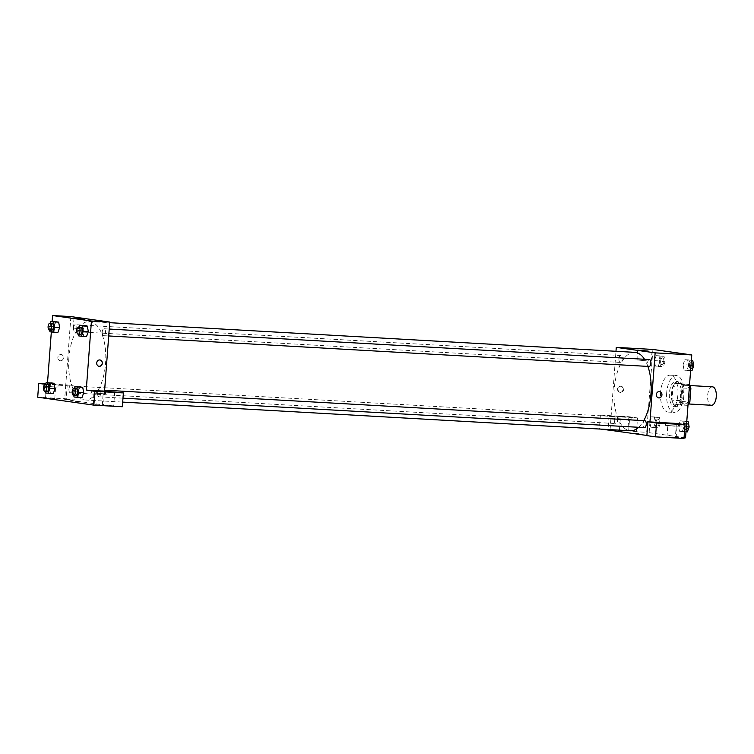 <?xml version="1.0" encoding="UTF-8"?>
<svg xmlns="http://www.w3.org/2000/svg" width="754" height="754" viewBox="0 0 754 754"><rect width="100%" height="100%" fill="white"/><g stroke="black" fill="none" stroke-linecap="round" stroke-linejoin="round"><path stroke-width="0.57" stroke-dasharray="3.77 2.83" d="M712.473 386.821A9.237 4.354 -86.8 0 0 707.638 395.435A9.237 4.354 -86.8 0 0 711.437 405.266M681.182 393.937A9.237 4.354 -86.8 0 0 684.981 403.776A9.237 4.354 -86.8 0 0 689.844 394.794A9.237 4.354 -86.8 0 0 686.027 385.322A9.237 4.354 -86.8 0 0 681.182 393.937M687.987 405.247A12.413 5.844 -86.8 0 1 687.893 405.36L679.75 404.898A12.413 5.844 -86.8 0 0 681.71 401.533L682.728 388.018A12.413 5.844 -86.8 0 0 681.305 384.172L674.971 383.277L683.115 383.739L689.448 384.634A12.413 5.844 -86.8 0 1 689.533 384.776M687.893 405.36L681.55 404.464A12.413 5.844 -86.8 0 1 680.136 400.619L681.154 387.104A12.413 5.844 -86.8 0 1 683.115 383.739M679.75 404.898L673.416 404.003L681.55 404.464M680.136 400.619L671.993 400.157L673.011 386.651L681.154 387.104M671.993 400.157A12.413 5.844 -86.8 0 0 673.416 404.003M674.971 383.277A12.413 5.844 -86.8 0 0 673.011 386.651M676.413 406.755A12.705 5.985 93.2 0 1 671.409 393.503A12.705 5.985 93.2 0 1 678.082 381.401A12.705 5.985 93.2 0 1 683.331 394.427A12.705 5.985 93.2 0 1 676.649 406.774A12.705 5.985 93.2 0 1 676.413 406.755M674.378 406.642A12.705 5.985 -86.8 0 0 674.613 406.66A12.705 5.985 -86.8 0 0 681.296 394.314A12.705 5.985 -86.8 0 0 676.046 381.288A12.705 5.985 -86.8 0 0 669.392 393.136A12.705 5.985 -86.8 0 0 674.378 406.642M681.305 384.172L689.448 384.634M681.71 401.533L688.242 401.901M682.728 388.018L689.26 388.385M666.687 392.759A18.482 8.699 -86.8 0 0 674.283 412.429A18.482 8.699 -86.8 0 0 684.01 394.465A18.482 8.699 -86.8 0 0 676.366 375.52A18.482 8.699 -86.8 0 0 666.687 392.759M660.579 392.41A18.482 8.699 -86.8 0 0 668.176 412.08A18.482 8.699 -86.8 0 0 677.912 394.116A18.482 8.699 -86.8 0 0 670.268 375.181A18.482 8.699 -86.8 0 0 660.579 392.41M660.476 422.862L658.685 427.848L655.876 427.452L654.868 422.07L656.659 417.085L659.467 417.48L660.476 422.862L655.386 422.579L653.595 427.556L650.787 427.16L649.778 421.788L651.569 416.802L654.378 417.198L655.386 422.579L653.595 427.556L650.787 427.16L649.778 421.788L651.569 416.802L654.378 417.198L655.396 422.57M665.075 361.713L663.284 366.698L660.476 366.303L659.467 360.921L661.258 355.935L664.057 356.331L665.075 361.713L659.986 361.43L658.195 366.406L655.386 366.01L654.378 360.629L656.168 355.652L658.977 356.048L659.986 361.43L658.195 366.406L655.386 366.01L654.368 360.638L656.168 355.652L658.977 356.048L659.986 361.42M686.771 421.458L680.249 420.855L683.058 421.25L684.066 426.623L682.276 431.608L679.467 431.213L682.276 431.608L684.066 426.632L683.049 421.25M687.365 431.891L679.467 431.213L678.459 425.831L680.249 420.855L678.449 425.831L679.477 431.213M685.537 437.82L646.668 432.325L652.898 349.441M691.965 370.742L689.156 370.346L688.138 364.974L683.058 364.682L684.849 359.705L687.648 360.101L688.666 365.473L686.875 370.459L684.066 370.063L683.058 364.682L684.849 359.705L687.648 360.101L688.666 365.473L686.866 370.45M690.589 370.666L684.066 370.063L683.049 364.691M676.404 423.428L675.367 437.245L684.057 437.735M659.59 391.562L659.59 391.562A3.176 2.799 98 0 0 658.704 397.858L658.704 397.858M678.515 426.227L665.499 425.36L678.515 426.227M674.566 426.189L667.799 425.539L674.566 426.189M669.382 437.084L676.149 437.735L669.382 437.084M684.001 438.46L675.367 437.245M649.948 421.938L648.911 435.746L646.875 435.633M647.488 360.949L636.951 359.931L647.488 360.949M620.042 392.382A3.176 2.799 98 0 0 620.721 386.076A3.176 2.799 98 0 0 619.835 392.363A3.176 2.799 98 0 0 620.042 392.382M637.535 417.942L628.893 416.717L600.401 415.105L609.043 416.331L637.535 417.942L636.499 431.75L646.668 432.325M610.09 429.629L615.98 351.289M620.58 392.457A3.176 2.799 -82 0 1 618.054 388.904A3.176 2.799 -82 0 1 623.605 389.573A3.176 2.799 -82 0 1 620.58 392.457M631.183 417.216L618.167 416.349L631.183 417.216M631.004 419.516L617.988 418.649L631.004 419.516M627.064 419.478L620.297 418.828L627.064 419.478M621.88 430.374L628.648 431.024L621.88 430.374M636.499 431.75L627.856 430.534L600.523 429.083M628.893 416.717L627.856 430.534M609.043 416.331L608.054 429.516M600.401 415.105L599.364 428.922M633.803 433.248L639.769 433.644L633.803 433.248M648.911 435.746L646.885 435.463M644.83 420.704A3.468 1.631 -86.8 0 0 643.011 423.937A3.468 1.631 -86.8 0 0 644.434 427.622M614.331 419.884A3.468 1.631 -86.8 0 0 615.754 423.569A3.468 1.631 -86.8 0 0 617.583 420.204A3.468 1.631 -86.8 0 0 616.15 416.651A3.468 1.631 -86.8 0 0 614.331 419.884M649.42 359.554A3.468 1.631 -86.8 0 0 647.611 362.787A3.468 1.631 -86.8 0 0 649.034 366.472M618.93 358.734A3.468 1.631 -86.8 0 0 620.354 362.42A3.468 1.631 -86.8 0 0 622.182 359.055A3.468 1.631 -86.8 0 0 620.749 355.502A3.468 1.631 -86.8 0 0 618.93 358.734M634.802 352.354A39.274 18.492 -86.8 0 0 614.237 388.97A39.274 18.492 -86.8 0 0 630.372 430.77M638.657 427.292A39.274 18.492 -86.8 0 0 643.737 420.638M647.903 366.406A39.274 18.492 -86.8 0 0 644.519 359.272M68.85 358.169A39.274 18.492 -86.8 0 0 84.995 399.969A39.274 18.492 -86.8 0 0 105.664 361.797A39.274 18.492 -86.8 0 0 89.415 321.543A39.274 18.492 -86.8 0 0 68.85 358.169M73.543 327.933A3.468 1.631 93.2 0 1 75.362 324.701A3.468 1.631 93.2 0 1 76.785 328.386A3.468 1.631 93.2 0 1 74.966 331.619A3.468 1.631 93.2 0 1 73.543 327.933M97.624 393.126A3.468 1.631 -86.8 0 0 99.047 396.821A3.468 1.631 -86.8 0 0 100.876 393.456A3.468 1.631 -86.8 0 0 99.443 389.903A3.468 1.631 -86.8 0 0 97.624 393.126M68.944 389.083A3.468 1.631 -86.8 0 0 70.367 392.768A3.468 1.631 -86.8 0 0 72.195 389.403A3.468 1.631 -86.8 0 0 70.763 385.85A3.468 1.631 -86.8 0 0 68.944 389.083M102.224 331.977A3.468 1.631 -86.8 0 0 103.647 335.671A3.468 1.631 -86.8 0 0 105.475 332.297A3.468 1.631 -86.8 0 0 104.043 328.753A3.468 1.631 -86.8 0 0 102.224 331.977M45.523 384.342L65.692 385.643L64.655 399.46L103.524 404.945L122.337 406.745M45.73 383.786L67.229 384.992L75.871 386.218L65.692 385.643L70.885 316.576M104.561 391.128L103.524 404.945M75.485 401.59L80.131 402.033L75.485 401.59M95.513 404.681L102.28 405.332L95.513 404.681M48.002 397.971L54.769 398.621L48.002 397.971M67.229 384.992L66.192 398.809L37.7 397.198M66.192 398.809L74.825 400.035L64.655 399.46M96.371 393.164L103.138 393.814L96.371 393.164M104.636 393.814L91.62 392.947L104.636 393.814M48.869 386.453L55.636 387.104L48.869 386.453M57.134 387.104L44.109 386.237L57.134 387.104M45.683 383.899L58.105 384.974L45.589 384.182M75.871 386.218L74.825 400.035M114.74 391.703L113.703 405.52M78.124 391.929L79.924 386.953L78.124 391.929L79.142 397.311L78.124 391.929L73.034 391.637L74.175 388.47M83.732 392.721L81.941 397.697L79.142 397.311L81.941 397.707M88.331 331.572L86.54 336.548L83.732 336.161L82.723 330.78L84.514 325.803M59.651 327.519L57.86 332.495L55.061 332.109L54.043 326.736L55.843 321.751L54.043 326.727L55.061 332.109L57.86 332.505M49.444 387.876L51.244 382.9L49.444 387.876L50.461 393.258L49.444 387.876L44.354 387.594L45.494 384.417M55.061 388.668L53.261 393.645L50.461 393.258L53.261 393.654M47.379 384.606L47.521 382.683M51.329 332.014L52.12 321.534M83.788 329.112L73.251 328.094L83.788 329.112M60.405 360.78A3.176 2.799 98 0 0 61.093 354.465A3.176 2.799 98 0 0 60.207 360.761A3.176 2.799 98 0 0 60.405 360.78A3.176 2.799 -82 0 1 57.879 357.217A3.176 2.799 -82 0 1 63.43 357.886A3.176 2.799 -82 0 1 60.405 360.78M99.962 359.96L99.962 359.96A3.176 2.799 98 0 0 99.076 366.246L99.076 366.246M49.66 330.186L48.953 326.444L50.094 323.268M51.96 323.381A3.468 1.631 -86.8 0 0 50.141 326.605A3.468 1.631 -86.8 0 0 51.564 330.299M49.971 331.817L55.061 332.109M48.953 326.444L54.043 326.727M78.341 334.239L77.634 330.488L78.774 327.321M80.631 327.424A3.468 1.631 -86.8 0 0 78.821 330.657A3.468 1.631 -86.8 0 0 80.244 334.352M86.54 336.557L83.732 336.161L82.723 330.78L84.514 325.794M78.652 335.869L83.732 336.161M77.634 330.488L82.723 330.78M45.061 391.335L44.354 387.594M47.361 384.531A3.468 1.631 -86.8 0 0 45.542 387.754A3.468 1.631 -86.8 0 0 46.965 391.449M45.372 392.966L50.461 393.258M73.741 395.388L73.034 391.637M76.041 388.574A3.468 1.631 -86.8 0 0 74.222 391.807A3.468 1.631 -86.8 0 0 75.645 395.501M74.052 397.019L79.142 397.311M660.645 361.091A3.468 1.631 -86.8 0 0 662.078 364.776A3.468 1.631 -86.8 0 0 663.897 361.411A3.468 1.631 -86.8 0 0 662.464 357.858A3.468 1.631 -86.8 0 0 660.645 361.091A3.468 1.631 -86.8 0 0 662.087 364.776A3.468 1.631 -86.8 0 0 663.916 361.411A3.468 1.631 -86.8 0 0 662.483 357.858A3.468 1.631 -86.8 0 0 660.664 361.091M658.195 366.406L663.284 366.698M655.386 366.01L660.476 366.303M654.378 360.629L659.467 360.921M656.168 355.652L661.258 355.935M658.977 356.048L664.057 356.331M688.138 364.974L689.938 359.988L691.38 360.195M689.326 365.143A3.468 1.631 -86.8 0 0 690.749 368.829A3.468 1.631 -86.8 0 0 692.577 365.464A3.468 1.631 -86.8 0 0 691.145 361.911A3.468 1.631 -86.8 0 0 689.326 365.143A3.468 1.631 -86.8 0 0 690.768 368.829A3.468 1.631 -86.8 0 0 692.596 365.464A3.468 1.631 -86.8 0 0 691.154 361.911A3.468 1.631 -86.8 0 0 689.344 365.143M688.666 365.473L690.975 365.605M684.066 370.063L689.156 370.346M684.849 359.705L689.938 359.988M687.648 360.101L691.371 360.308M656.055 422.24A3.468 1.631 -86.8 0 0 657.479 425.925A3.468 1.631 -86.8 0 0 659.298 422.56A3.468 1.631 -86.8 0 0 657.865 419.007A3.468 1.631 -86.8 0 0 656.055 422.24A3.468 1.631 -86.8 0 0 657.488 425.925A3.468 1.631 -86.8 0 0 659.316 422.56A3.468 1.631 -86.8 0 0 657.884 419.007A3.468 1.631 -86.8 0 0 656.065 422.24M653.595 427.556L658.685 427.848M650.787 427.16L655.876 427.452M649.778 421.788L654.868 422.07M651.569 416.802L656.659 417.085M654.378 417.198L659.467 417.48M684.557 431.495L683.548 426.123L685.339 421.137L686.781 421.345M684.726 426.293A3.468 1.631 -86.8 0 0 686.149 429.978A3.468 1.631 -86.8 0 0 687.978 426.613A3.468 1.631 -86.8 0 0 686.545 423.06A3.468 1.631 -86.8 0 0 684.726 426.293A3.468 1.631 -86.8 0 0 686.168 429.978A3.468 1.631 -86.8 0 0 687.997 426.613A3.468 1.631 -86.8 0 0 686.564 423.06A3.468 1.631 -86.8 0 0 684.745 426.293M684.066 426.623L686.376 426.755M682.276 431.608L685.989 431.816M678.459 425.831L683.548 426.123M680.249 420.855L685.339 421.137M689.919 385.539L686.027 385.322M688.873 403.993L684.981 403.776M674.613 406.66L676.649 406.774M676.046 381.288L678.082 381.401M668.176 412.08L674.283 412.429M670.268 375.181L676.366 375.52M665.669 423.06L665.499 425.36M679.495 424.097L679.326 426.396M676.149 437.735L677.017 426.227M666.941 437.047L667.799 425.539M637.696 350.101L636.951 359.931M652.04 351.175L651.296 361.015M619.835 392.363L620.382 392.438M620.721 386.076L621.268 386.152M618.167 416.349L617.988 418.649M631.984 417.386L631.814 419.686M628.648 431.024L629.505 419.516M619.43 430.336L620.297 418.828M84.995 399.969L122.685 402.099M89.415 321.543L109.707 322.693M620.749 355.502L75.362 324.701M620.354 362.42L74.966 331.619M99.047 396.821L122.977 398.169M99.443 389.903L104.636 390.195M70.367 392.768L615.754 423.569M70.763 385.85L616.15 416.651M103.647 335.671L108.708 335.954M104.043 328.753L109.236 329.046M102.28 405.332L103.138 393.814M93.062 404.634L93.93 393.126M91.8 390.647L91.62 392.947M105.617 391.684L105.447 393.993M54.769 398.621L55.636 387.104M45.551 397.923L46.418 386.416M44.288 383.937L44.109 386.237M58.105 384.974L57.935 387.283M73.986 318.263L73.251 328.094M88.341 319.338L87.596 329.178"/><path stroke-width="1.13" d="M688.873 403.993L711.437 405.266A9.237 4.354 -86.8 0 0 716.3 396.293A9.237 4.354 -86.8 0 0 712.473 386.821L689.919 385.539M689.26 388.385L690.871 388.48A12.413 5.844 -86.8 0 0 689.533 384.776M690.871 388.48L689.853 401.995A12.413 5.844 -86.8 0 1 687.987 405.247M688.242 401.901L689.853 401.995M615.98 351.289L616.272 347.377L652.898 349.441L691.776 354.936L685.537 437.82L684.057 437.735M659.392 391.543A3.176 2.799 -82 0 1 661.918 395.096A3.176 2.799 -82 0 1 656.357 394.436A3.176 2.799 -82 0 1 659.392 391.543M676.404 423.428L647.912 421.816L656.555 423.041L685.047 424.653L676.404 423.428M616.272 347.377L655.141 352.863L691.776 354.936M655.141 352.863L649.948 421.938M658.704 397.858A3.176 2.799 98 0 0 659.59 391.562M678.685 423.927L665.669 423.06L678.685 423.927M685.047 424.653L684.001 438.46L655.518 436.849L656.555 423.041M647.912 421.816L646.875 435.633L655.518 436.849M648.223 351.11L637.696 350.101L648.223 351.11M600.523 429.083L610.043 430.261L610.09 429.629M608.054 429.516L608.007 430.138M646.885 435.463L610.043 430.261M122.977 398.169L644.434 427.622A3.468 1.631 -86.8 0 0 646.263 424.257A3.468 1.631 -86.8 0 0 644.83 420.704L104.636 390.195M108.708 335.954L649.034 366.472A3.468 1.631 -86.8 0 0 650.862 363.108A3.468 1.631 -86.8 0 0 649.42 359.554L109.236 329.046M122.685 402.099L630.372 430.77A39.274 18.492 -86.8 0 0 638.657 427.292M643.737 420.638A39.274 18.492 -86.8 0 0 647.903 366.406M644.519 359.272A39.274 18.492 -86.8 0 0 634.802 352.354L109.707 322.693M52.12 321.534L52.573 315.54L70.885 316.576L109.754 322.062L104.561 391.128L123.373 392.928L94.881 391.317L86.248 390.101L104.561 391.128M123.373 392.928L122.337 406.745L93.845 405.134L37.7 397.198L38.737 383.39L45.523 384.342M104.815 391.514L91.8 390.647L104.815 391.514M45.589 384.182L44.288 383.937L45.683 383.899M45.73 383.786L38.737 383.39M94.881 391.317L93.845 405.134M74.175 388.47L74.825 386.661L82.723 387.339L83.741 392.721L81.941 397.707L74.052 397.019L73.741 395.388M78.774 327.321L79.424 325.511L87.323 326.19L88.341 331.572M50.094 323.268L50.744 321.458L58.642 322.147L59.66 327.519L57.86 332.505L49.971 331.817L49.66 330.186M45.494 384.417L46.154 382.608L54.043 383.296L55.061 388.668L53.261 393.654L45.372 392.966L45.061 391.335M52.573 315.54L91.441 321.025L86.248 390.101M47.521 382.683L51.329 332.014M84.523 319.272L73.986 318.263L84.523 319.272M91.441 321.025L109.754 322.062M99.754 359.941A3.176 2.799 -82 0 1 102.29 363.494A3.176 2.799 -82 0 1 96.729 362.825A3.176 2.799 -82 0 1 99.754 359.941M99.076 366.246A3.176 2.799 98 0 0 99.962 359.96M50.744 321.458L53.553 321.854L54.571 327.236L52.771 332.212M49.528 330.186L51.564 330.299A3.468 1.631 -86.8 0 0 53.393 326.925A3.468 1.631 -86.8 0 0 51.96 323.381L49.924 323.259A3.468 1.631 -86.8 0 0 48.105 326.491A3.468 1.631 -86.8 0 0 49.528 330.186A3.468 1.631 -86.8 0 0 51.357 326.812A3.468 1.631 -86.8 0 0 49.924 323.259M54.571 327.236L59.651 327.519L58.642 322.147L55.834 321.751M53.553 321.854L58.642 322.147M79.424 325.511L82.233 325.907L83.242 331.289L81.451 336.265L78.652 335.869L78.341 334.239M78.209 334.229L80.244 334.352A3.468 1.631 -86.8 0 0 82.073 330.978A3.468 1.631 -86.8 0 0 80.631 327.424L78.605 327.311A3.468 1.631 -86.8 0 0 76.785 330.544A3.468 1.631 -86.8 0 0 78.209 334.229A3.468 1.631 -86.8 0 0 80.037 330.865A3.468 1.631 -86.8 0 0 78.605 327.311M83.242 331.289L88.331 331.572L86.54 336.557L81.451 336.265M84.514 325.794L87.323 326.19L88.331 331.572M82.233 325.907L87.323 326.19M46.154 382.608L48.953 383.004L49.971 388.385L48.181 393.362M44.929 391.335L46.965 391.449A3.468 1.631 -86.8 0 0 48.793 388.074A3.468 1.631 -86.8 0 0 47.361 384.531L45.325 384.408A3.468 1.631 -86.8 0 0 43.506 387.641A3.468 1.631 -86.8 0 0 44.929 391.335A3.468 1.631 -86.8 0 0 46.757 387.961A3.468 1.631 -86.8 0 0 45.325 384.408M49.971 388.385L55.061 388.668L54.043 383.296L51.234 382.9M48.953 383.004L54.043 383.296M74.825 386.661L77.634 387.056L78.652 392.438L76.851 397.415M73.609 395.379L75.645 395.501A3.468 1.631 -86.8 0 0 77.474 392.127A3.468 1.631 -86.8 0 0 76.041 388.574L74.005 388.461A3.468 1.631 -86.8 0 0 72.186 391.694A3.468 1.631 -86.8 0 0 73.609 395.379A3.468 1.631 -86.8 0 0 75.438 392.014A3.468 1.631 -86.8 0 0 74.005 388.461M78.652 392.438L83.732 392.721L82.723 387.339L79.915 386.943M77.634 387.056L82.723 387.339M691.38 360.195L692.737 360.384L693.755 365.765L691.965 370.742L690.589 370.666M690.975 365.605L693.755 365.765M691.371 360.308L692.737 360.384M686.781 421.345L688.138 421.533L689.156 426.915L687.365 431.891L685.989 431.816M686.376 426.755L689.156 426.915M686.771 421.458L688.138 421.533"/></g></svg>
